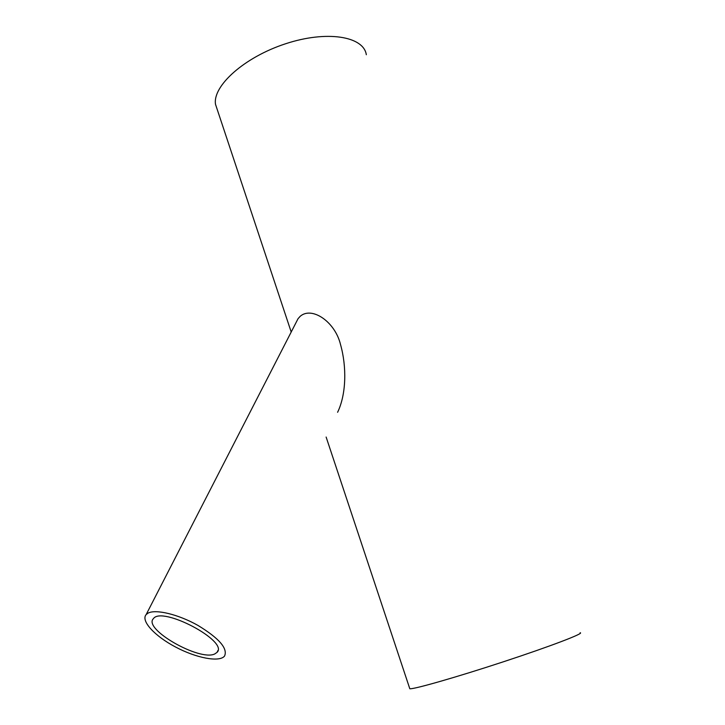 <?xml version="1.0" encoding="UTF-8"?>
<svg xmlns="http://www.w3.org/2000/svg" width="725" height="725" viewBox="0 0 725 725"><rect width="100%" height="100%" fill="white"/><g stroke="black" fill="none" stroke-linecap="round" stroke-linejoin="round"><path stroke-width="1.09" d="M217.527 110.39L215.506 104.309C212.498 85.994 244.198 57.257 285.478 43.799C326.721 30.124 363.723 36.268 366.315 54.728M409.598 688.134L409.806 688.75C413.449 689.493 456.378 677.259 503.413 661.78C550.493 646.319 585.093 633.061 580.118 632.753M296.172 322.344L298.048 318.692L300.177 316.327C311.732 306.059 335.104 321.61 340.542 344.638C346.713 366.37 346.441 394.047 337.605 412.28M214.763 653.95L217.065 652.346C228.919 641.326 161.983 605.81 153.419 618.633C142.617 628.865 199.511 661.481 214.727 653.968L214.763 653.95M147.954 613.187L146.16 614.573C140.541 620.827 154.742 636.088 175.532 647.008C196.239 658.028 219.367 662.532 224.532 656.089C228.003 648.54 219.14 638.317 197.952 625.421C178.278 614.311 155.494 608.882 147.954 613.187M409.806 688.75L326.123 437.039M291.205 332.014L215.506 104.309M298.048 318.692L146.16 614.573M217.917 650.533L217.065 652.346"/></g></svg>
